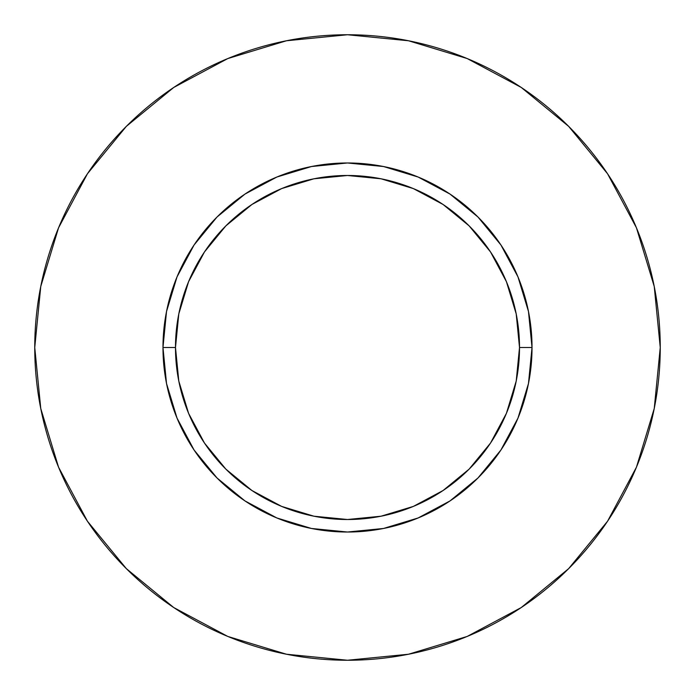 <?xml version="1.0" encoding="UTF-8"?>
<svg xmlns="http://www.w3.org/2000/svg" width="695" height="695" viewBox="0 0 695 695"><rect width="100%" height="100%" fill="white"/><g stroke="black" fill="none" stroke-linecap="round" stroke-linejoin="round"><path stroke-width="1.04" d="M519.513 347.5L532.023 347.5A184.523 184.523 0 0 1 347.5 532.023A184.523 184.523 0 0 1 162.977 347.5L175.488 347.5A172.013 172.013 0 0 1 347.5 175.488A172.013 172.013 0 0 1 519.513 347.5A172.013 172.013 0 0 1 347.5 519.513A172.013 172.013 0 0 1 175.488 347.5L178.789 381.06L188.58 413.325L204.478 443.062L225.866 469.134L251.938 490.522L281.675 506.42L313.94 516.211L347.5 519.513L381.06 516.211L413.325 506.42L443.062 490.522L469.134 469.134L490.522 443.062L506.42 413.325L516.211 381.06L519.513 347.5L516.211 313.94L506.42 281.675L490.522 251.938L469.134 225.866L443.062 204.478L413.325 188.58L381.06 178.789L347.5 175.488L313.94 178.789L281.675 188.58L251.938 204.478L225.866 225.866L204.478 251.938L188.58 281.675L178.789 313.94L175.488 347.5L162.977 347.5L166.522 311.499L177.025 276.888L194.079 244.988L217.022 217.022L244.988 194.079L276.888 177.025L311.499 166.522L347.5 162.977L383.501 166.522L418.112 177.025L450.012 194.079L477.978 217.022L500.921 244.988L517.975 276.888L528.478 311.499L532.023 347.5L528.478 383.501L517.975 418.112L500.921 450.012L477.978 477.978L450.012 500.921L418.112 517.975L383.501 528.478L347.5 532.023L311.499 528.478L276.888 517.975L244.988 500.921L217.022 477.978L194.079 450.012L177.025 418.112L166.522 383.501L162.977 347.5A184.523 184.523 0 0 1 347.5 162.977A184.523 184.523 0 0 1 532.023 347.5L519.513 347.5M34.75 347.5A312.75 312.75 0 0 1 347.5 34.75A312.75 312.75 0 0 1 660.25 347.5A312.75 312.75 0 0 1 347.5 660.25A312.75 312.75 0 0 1 34.75 347.5L40.762 408.512L58.554 467.188L87.457 521.259L126.351 568.649L173.741 607.543L227.812 636.446L286.488 654.238L347.5 660.25L408.512 654.238L467.188 636.446L521.259 607.543L568.649 568.649L607.543 521.259L636.446 467.188L654.238 408.512L660.25 347.5L654.238 286.488L636.446 227.812L607.543 173.741L568.649 126.351L521.259 87.457L467.188 58.554L408.512 40.762L347.5 34.75L286.488 40.762L227.812 58.554L173.741 87.457L126.351 126.351L87.457 173.741L58.554 227.812L40.762 286.488L34.75 347.5M607.543 173.741L568.649 126.351L521.337 87.518M173.741 87.457L126.351 126.351L87.518 173.663M87.457 521.259L126.351 568.649L173.663 607.482M521.259 607.543L568.649 568.649L607.482 521.337"/></g></svg>

